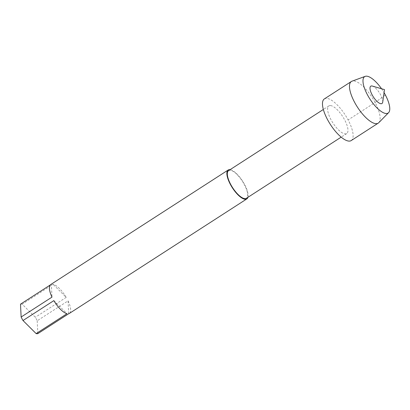 <?xml version="1.0" encoding="UTF-8"?>
<svg xmlns="http://www.w3.org/2000/svg" width="410" height="410" viewBox="0 0 410 410"><rect width="100%" height="100%" fill="white"/><g stroke="black" fill="none" stroke-linecap="round" stroke-linejoin="round"><path stroke-width="0.31" stroke-dasharray="2.05 1.54" d="M228.57 170.642A16.451 5.842 -122.8 0 1 229.954 170.283A16.451 5.842 -122.8 0 1 243.412 182.932A16.451 5.842 -122.8 0 1 246.415 198.291M330.255 105.554A16.451 5.842 57.2 0 0 328.876 105.913A16.451 5.842 57.2 0 0 331.88 121.268A16.451 5.842 57.2 0 0 345.338 133.921A16.451 5.842 57.2 0 0 346.722 133.563A16.451 5.842 57.2 0 0 343.713 118.203A16.451 5.842 57.2 0 0 330.255 105.554M351.237 140.558A24.779 8.8 57.2 0 0 348.105 119.92L375.109 102.495L385.385 95.002M324.361 98.918A24.779 8.8 -122.8 0 1 348.105 119.92M378.789 122.677A24.779 8.8 57.2 0 0 375.109 102.495A24.779 8.8 -122.8 0 0 352.005 81.175M381.551 88.755A21.658 7.693 -122.8 0 1 384.052 92.629M372.372 86.069A10.317 3.664 -122.8 0 1 379.455 92.855A10.317 3.664 -122.8 0 1 382.72 102.1M247.901 197.333A17.189 6.104 57.2 0 0 244.642 184.592A17.189 6.104 -122.8 0 0 230.056 169.684M68.701 313.717L68.06 300.868L37.197 320.784A17.189 6.104 57.2 0 0 36.316 319.036A17.189 6.104 -122.8 0 0 35.337 317.284L22.191 304.21L53.054 284.289A17.189 6.104 -122.8 0 1 66.2 297.363L53.054 284.289M68.06 300.868A17.189 6.104 -122.8 0 1 69.351 313.435M50.712 284.545A17.189 6.104 -122.8 0 1 51.363 284.258L51.998 297.112M53.864 300.612L67.009 313.686M66.2 297.363L35.337 317.284M20.5 304.179A17.189 6.104 -122.8 0 1 22.191 304.21M51.363 284.258L50.184 285.022M37.838 333.637L37.197 320.784M328.876 105.913L323.346 109.48M346.722 133.563L341.192 137.13"/><path stroke-width="0.61" d="M341.192 137.13L246.415 198.291A16.451 5.842 -122.8 0 1 245.036 198.65A16.451 5.842 -122.8 0 1 231.578 186.002A16.451 5.842 -122.8 0 1 228.57 170.642L323.346 109.48M378.24 123.128A24.779 8.8 57.2 0 1 354.496 102.126A24.779 8.8 -122.8 0 1 351.37 81.487L324.361 98.918A24.779 8.8 -122.8 0 0 327.493 119.551A24.779 8.8 57.2 0 0 351.237 140.558L378.24 123.128A24.779 8.8 57.2 0 0 378.789 122.677L388.603 112.647A21.658 7.693 57.2 0 0 385.385 95.002A21.658 7.693 -122.8 0 0 384.052 92.629M351.37 81.487A24.779 8.8 -122.8 0 1 352.005 81.175L365.192 76.362A21.658 7.693 -122.8 0 1 381.551 88.755M388.603 112.647A21.658 7.693 57.2 0 1 367.37 94.679A21.658 7.693 -122.8 0 1 365.192 76.362M381.105 103.73A10.317 3.664 -122.8 0 1 372.085 94.761A10.317 3.664 -122.8 0 1 371.65 85.951A10.317 3.664 -122.8 0 1 372.372 86.069L384.477 89.611L382.72 102.1A10.317 3.664 -122.8 0 1 381.105 103.73M230.056 169.684A17.189 6.104 -122.8 0 0 228.17 170.022A17.189 6.104 -122.8 0 0 230.343 184.341A17.189 6.104 57.2 0 0 246.815 198.911A17.189 6.104 57.2 0 0 247.901 197.333M228.17 170.022L50.712 284.545A17.189 6.104 -122.8 0 0 51.998 297.112L21.136 317.027A17.189 6.104 -122.8 0 0 22.017 318.78A17.189 6.104 57.2 0 0 23.001 320.533L36.147 333.607A17.189 6.104 57.2 0 0 37.838 333.637L68.701 313.717A17.189 6.104 -122.8 0 0 69.351 313.435L246.815 198.911M36.147 333.607L67.009 313.686A17.189 6.104 -122.8 0 1 53.864 300.612L23.001 320.533M50.184 285.022L20.5 304.179L21.136 317.027"/></g></svg>
